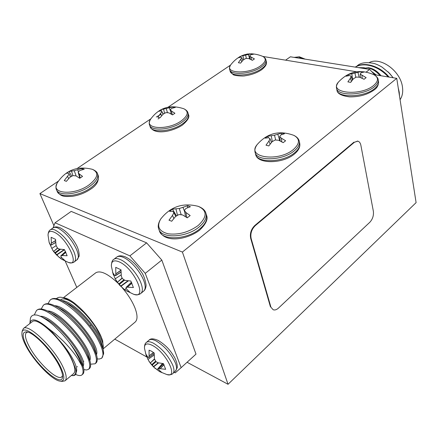 <?xml version="1.0" encoding="UTF-8"?>
<svg xmlns="http://www.w3.org/2000/svg" width="438" height="438" viewBox="0 0 438 438"><rect width="100%" height="100%" fill="white"/><g stroke="black" fill="none" stroke-linecap="round" stroke-linejoin="round"><path stroke-width="0.66" d="M374.085 74.794L374.43 74.98C378.717 77.756 378.465 81.238 373.674 85.426C360.638 96.563 328.347 93.206 338.322 82.218L338.563 81.922M262.701 56.338L262.937 56.458C266.6 58.763 265.85 61.867 260.698 65.76C248.866 74.509 224.064 73.628 230.612 64.977L230.76 64.764M183.686 108.701L184.004 108.832C188.981 111.619 188.088 115.627 181.316 120.855C168.077 130.612 143.593 129.226 150.42 119.454L150.595 119.169M293.925 135.402C279.378 129.998 267.081 133.103 257.046 144.726C255.091 147.513 254.451 150.075 255.124 152.419C256.504 161.54 282.751 160.73 294.172 150.918C298.185 147.601 299.877 144.387 299.258 141.282C298.749 138.89 296.975 136.93 293.925 135.402L293.925 135.402C300.129 138.884 299.948 143.587 293.394 149.5C278.344 162.306 246.134 157.549 257.046 144.726L257.363 144.31M91.942 169.183L92.363 169.314C99.169 172.55 98.057 177.751 89.023 184.907C74.203 195.781 50.233 194.029 57.203 182.991L57.411 182.619M197.538 206.128L198.261 206.353C207.382 210.486 207.349 216.87 198.157 225.51C188.668 232.277 178.66 235.042 168.137 233.804C158.917 231.363 156.454 226.43 160.735 219.005L161.168 218.403M72.861 302.833C67.282 299.132 63.307 298.064 60.926 299.63M103.05 348.955L135.046 322.165C137.724 319.839 137.669 315.021 134.871 307.706C132.177 301.136 127.989 294.517 122.306 287.843M117.822 283.047C107.819 273.662 100.488 270.23 95.845 272.743L95.632 272.912M63.745 297.736L64.216 297.818C73.852 299.055 94.449 320.654 101.178 336.822L102.667 340.665L101.162 336.953L95.665 327.23C91.591 321.289 87.507 316.241 83.412 312.086L74.427 303.994C71.613 301.607 64.063 297.446 61.993 297.44C59.688 296.942 57.816 297.347 56.371 298.661M47.945 303.709L50.107 300.107C57.427 292.606 89.253 320.452 99.322 342.368C103.28 350.685 104.02 356.006 101.539 358.328L99.048 359.072L97.247 358.815M50.698 299.658L50.95 299.466C53.348 297.709 57.422 298.289 63.181 301.207C75.61 307.465 93.294 327.339 100.154 341.678L103.165 349.393L103.631 353.012M81.922 365.949L78.112 359.242C75.566 355.174 71.608 349.683 63.406 341.18L55.374 333.783L48.454 328.516C37.449 319.22 31.262 317.446 29.893 323.195L30.315 319.247C30.561 316.794 31.821 315.36 34.087 314.944C37.12 315.026 36.869 314.791 41.572 316.86C46.904 319.839 51.503 323.244 55.369 327.076C61.101 332.743 61.462 332.803 69.001 342.073C73.354 348.046 76.77 353.69 79.262 359.007L81.922 365.949C83.488 370.657 83.461 373.652 81.846 374.95C80.581 375.908 78.533 375.749 75.708 374.463L75.571 374.397M69.001 342.073C73.688 348.062 77.302 353.548 79.847 358.519L83.538 367.854C84.255 371.117 83.97 373.247 82.678 374.244L82.016 374.802M34.301 314.917L36.463 310.531C43.45 303.255 75.363 331.626 85.837 353.548C89.949 361.87 90.83 367.137 88.481 369.349L86.538 370L83.844 369.573M37.077 310.06L37.323 309.874C39.464 308.303 43.116 308.779 48.295 311.314C60.74 317.32 79.333 338.032 86.691 352.842L90.179 361.75C90.984 365.27 90.693 367.57 89.303 368.654L88.657 369.201M41.194 308.998L43.324 305.291C50.474 297.9 82.349 326.009 92.621 347.925C96.65 356.247 97.46 361.542 95.046 363.808L90.589 364.186M43.926 304.832L44.172 304.64C46.439 302.976 50.304 303.507 55.763 306.228C68.213 312.365 86.352 332.656 93.458 347.23L96.743 355.678C97.641 359.472 97.351 361.952 95.862 363.118L95.221 363.655M29.893 323.195L29.861 323.545M71.345 375.503L71.394 375.508C74.914 375.935 76.354 373.844 75.73 369.229L75.769 369.409C76.853 373.828 75.681 375.897 72.259 375.607L71.761 375.552M65.12 380.715L73.513 373.691C75.708 371.769 75.122 367.126 71.761 359.768C63.318 340.868 37.46 316.231 32.27 321.695L32.089 321.826M22.157 331.139L23.438 328.489C28.432 323.167 54.328 348.1 62.984 367.006C66.428 374.37 67.091 378.985 64.966 380.846L62.207 381.378L60.439 381.18M60.789 367.455C51.147 346.458 22.059 321.136 21.949 333.022C21.665 335.743 22.825 339.691 25.42 344.876C32.905 360.184 52.166 380.463 60.121 381.148C64.851 381.432 65.076 376.872 60.789 367.455M59.678 366.743C61.796 371.167 62.76 374.55 62.563 376.894C62.125 388.172 35.604 364.712 26.433 345.522C21.933 336.176 22.07 331.626 26.844 331.867C34.191 332.497 52.993 352.349 59.678 366.743M27.829 332.103L26.526 332.541C24.583 334.265 25.251 338.443 28.514 345.089C36.097 360.868 57.181 381.295 61.72 376.91L62.568 375.612M389.125 77.099C379.741 65.662 363.649 61.21 355.262 67.118M388.161 76.946C378.99 66.182 363.732 61.824 355.355 67.134M364.438 67.759L358.415 67.622M363.266 68.043L359.905 67.857M399.511 96.103L399.226 92.166L398.224 87.835M393.193 77.767L389.404 73.157L382.084 67.14C378.788 65.174 375.903 63.904 373.439 63.329C365.527 61.884 359.981 62.858 356.789 66.253M388.084 71.837L393.225 77.772M400.069 99.678C402.374 96.278 403.168 92.04 402.451 86.965C400.606 70.945 380.315 56.321 369.212 62.607M154.165 355.026L147.962 359.401L150.207 363.069L154.444 358.908M154.165 353.696L148.723 357.539L147.803 357.151L145.679 353.778L147.962 359.401M164.015 364.717L160.204 368.697L165.663 369.316L163.412 363.617L157.828 362.735L155.835 361.503L154.428 358.815L154.187 352.99L151.455 351.172L149.062 350.181L149.062 355.842L153.519 352.491M121.167 274.867L115.205 278.82L112.593 272.387L114.652 275.453L115.539 275.65L115.818 273.903L120.981 270.405M131.444 282.181L126.051 287.476L126.434 288.965L129.987 292.321L127.54 291.494L124.272 289.425L120.948 286.293L128.383 280.851M65.859 252.25L62.119 255.524L67.14 255.743L64.457 249.6L59.289 249.096L57.427 248.001L56.015 245.324L55.571 239.362L51.142 237.303L51.377 243.128L55.571 240.5M64.528 249.726L56.688 255.058L61.364 259.017L64.901 260.55L61.315 257.309L60.778 256.033L61.906 255.529L65.799 252.124M366.294 71.991L369.623 69.407L374.665 74.734M285.603 60.165L290.389 56.792L369.623 69.407M146.61 242.855L161.808 260.073L145.252 273.361L129.889 255.863L146.61 242.855L71.197 211.401L55.078 222.772L53.036 227.919M129.889 255.863L55.078 222.772M174.193 372.278L175.238 372.858L181.151 367.657L145.252 273.361M181.151 367.657L196.005 354.118L161.808 260.073M114.778 339.132L146.697 356.937M65.246 261.174L76.798 287.41M60.449 249.282L55.15 253.306L54.739 252.83L59.59 249.151M57.668 248.16L53.617 251.521L57.466 248.023M56.688 255.058L56.486 254.834L64.189 249.594M55.577 240.78L51.377 243.128M53.042 227.919L53.184 227.815C54.881 226.594 57.208 226.594 60.159 227.809C65.924 230.782 71.126 236.175 75.763 243.988C78.106 247.979 79.234 252.036 79.141 256.159L76.962 259.871C78.895 258.305 78.752 254.801 76.53 249.359C71.657 239.345 65.497 232.271 58.068 228.138C55.944 227.202 54.312 227.098 53.184 227.815L50.408 229.786C51.531 229.069 53.151 229.184 55.27 230.125C62.694 234.286 68.859 241.382 73.77 251.407C76.004 256.849 76.163 260.347 74.246 261.902C73.069 262.986 71.071 263.145 68.251 262.378C80.959 267.717 66.97 237.495 53.967 232.118C50.074 230.514 48.098 231.527 48.038 235.162L49.122 242.345L50.627 244.973L51.317 245.066L55.653 242.34M51.394 243.402L51.377 244.842M56.124 245.669L51.821 248.39L53.469 251.341M49.22 242.679L51.821 248.39M53.617 251.521L54.739 252.83M55.15 253.306L56.486 254.834M61.435 257.451L60.493 258.398M126.051 287.476L131.466 282.225M131.843 282.992L127.42 287.186L131.92 283.156M123.91 279.805L118.879 283.895L119.333 284.415L124.534 280.178M122.098 278.021L117.4 282.225L122.224 278.272M127.918 280.802L120.735 286.058L120.948 286.293M120.987 270.109L115.818 273.903M127.672 287.186L133.393 287.547L130.814 281.015L124.945 280.353L122.383 278.595L121.326 276.214L120.992 269.786L115.731 267.339L115.818 273.608M127.42 287.186L126.171 287.421M126.166 288.275L124.759 289.77M120.735 286.058L119.333 284.415M118.879 283.895L117.576 282.433M117.4 282.225L115.205 278.82M148.81 357.528L154.171 353.586M153.689 352.612L149.062 355.842M158.54 362.905L153.546 366.924L153.355 366.715L158.189 362.823M156.076 361.668L152.068 365.232L151.641 364.745L155.567 361.251M154.548 359.193L150.207 363.069M163.423 363.633L158.567 368.905L158.89 369.94L162.038 372.667L159.459 371.506L153.546 366.924M160.204 368.697L163.921 364.542M158.737 368.747L159.963 368.676M149.062 356.094L148.882 357.37M150.382 363.277L151.641 364.745M152.068 365.232L153.355 366.715M162.498 363.54L156.952 369.781M273.153 309.732L270.366 306.578L273.153 309.732C274.829 310.334 276.602 309.786 278.486 308.078L369.869 222.225C372.667 219.137 373.828 215.485 373.362 211.258L360.868 145.252C360.386 142.925 359.352 141.562 357.78 141.162L354.397 142.273L357.611 141.129M254.779 225.526L255.239 225.685C251.576 229.348 250.207 233.629 251.144 238.529L250.684 238.36C249.753 233.459 251.116 229.184 254.779 225.526L353.937 142.164M270.81 306.77L251.144 238.529M255.239 225.685L354.397 142.273M270.366 306.578L250.684 238.36M58.259 181.228L39.907 193.601L53.929 225.674M247.722 53.973L246.802 54.131M230.541 65.092L168.197 107.118M150.798 118.851L77.252 168.427M182.4 252.069L228.045 384.29L416.1 202.624L396.746 78.347L182.4 252.069L39.907 193.601M228.045 384.29L187.07 362.264M205.893 213.235C205.154 210.344 202.613 208.05 198.261 206.353L198.261 206.353C182.942 202.405 170.431 206.621 160.735 219.005C158.277 223.013 157.631 226.397 158.797 229.156L159.476 231.05C161.983 240.834 187.064 239.712 199.684 228.954C205.406 224.141 207.678 219.542 206.501 215.146L205.893 213.235C207.07 217.62 204.792 222.214 199.055 227.021C186.407 237.774 161.299 238.924 158.797 229.156M190.163 215.551L187.25 217.834L182.641 214.948L178.983 214.527L175.507 216.52L171.729 221.239L168.991 220.204L172.501 215.403L173.908 212.66L172.753 211.324L169.588 211.335L171.001 210.174L172.484 209.118L179.284 208.521L187.672 205.761L190.426 206.736L185.991 208.4L184.365 210.355L185.838 212.463L190.163 215.551M176.437 215.945L172.484 209.118M173.908 212.66L175.737 216.377M172.501 215.403L173.842 218.452M185.838 212.463L186.916 217.604M184.365 210.355L185.581 216.717M187.672 205.761L187.563 207.694M182.969 207.327L184.601 211.559M179.284 208.521L181.201 214.74M175.939 208.877L177.516 215.315M97.532 173.738C97.154 172.09 95.429 170.612 92.363 169.314L92.363 169.314C77.312 165.613 65.59 170.168 57.203 182.991C55.85 186.03 55.621 188.285 56.507 189.753L57.236 191.466C59.398 198.332 79.07 196.377 90.546 187.99C96.798 183.396 99.349 179.224 98.2 175.457L97.532 173.738C98.681 177.494 96.119 181.661 89.856 186.249C78.353 194.631 58.665 196.602 56.507 189.753M82.547 176.394L79.754 178.299L76.042 175.895L72.993 175.578L69.888 177.297L66.373 181.343L64.282 180.555L69.111 174.154L68.476 173.125L66.237 173.328L67.589 172.353L69.007 171.472L74.252 170.689L82.141 168.466L84.255 169.21L79.913 170.508L78.145 172.09L79.097 173.82L82.547 176.394M71.783 176.202L69.007 171.472M69.111 174.154L70.617 176.859M67.589 176.443L68.657 178.589M79.097 173.82L80.231 177.959M78.145 172.09L79.776 178.288M82.141 168.466L82.087 169.747M77.597 169.687L78.501 171.74M74.252 170.689L76.152 175.961M71.52 171.072L72.894 175.627M285.614 140.757L283.172 142.668L278.661 140.259L275.173 139.979L272.058 141.753L268.806 145.92L266.003 145.197L268.987 140.976L269.994 138.682L268.571 137.74L265.16 138.145L267.591 136.278L274.506 135.211L281.683 133.075L284.481 133.749L280.846 134.948L279.685 136.481L281.338 138.173L285.614 140.757M268.423 137.74L267.591 136.278M269.994 138.682L271.472 142.421M268.987 140.976L270.109 144.113M281.338 138.173L281.858 141.89M279.685 136.481L280.194 140.998M281.683 133.075L281.568 134.636M277.769 134.203L279.833 140.817M274.506 135.211L275.672 140.001M271.248 135.681L272.305 141.594M158.058 118.961L159.142 118.26M174.926 113.256L172.545 114.882L168.854 112.829L165.914 112.621L163.095 114.17L160.018 117.8L157.833 117.236L161.868 111.608L160.97 110.863L158.457 111.345L160.834 109.752L169.276 107.775L173.141 106.877L175.337 107.403L171.68 108.361L170.322 109.631L171.472 111.055L174.926 113.256M163.303 114.044L160.834 109.752M161.868 111.608L163.073 114.198M160.697 113.562L161.627 115.774M171.472 111.055L172.216 114.679M170.322 109.631L171.149 114.039M173.141 106.877L173.087 107.89M169.276 107.775L170.694 111.608M166.27 108.64L167.48 112.697M163.582 109.106L164.584 113.311M356.499 71.766L262.937 56.458C249.983 51.126 239.208 53.967 230.612 64.977C229.55 66.899 229.244 68.41 229.693 69.516L230.125 71.12C230.963 77.345 252.091 75.763 261.754 68.591C265.231 66.089 266.758 63.756 266.32 61.588L265.932 59.973C266.364 62.13 264.837 64.463 261.349 66.959C251.675 74.126 230.525 75.725 229.693 69.516M254.434 58.911L252.37 60.324L248.74 58.55L245.904 58.424L243.331 59.836L240.604 63.116L238.376 62.722L241.776 57.723L240.697 57.197L238.004 57.887L240.062 56.502L242.959 55.67L251.636 53.748L253.876 54.109L250.76 54.799L249.726 55.834L251.001 57.011L254.434 58.911M240.473 57.225L240.062 56.502M241.776 57.723L242.822 60.378M240.878 59.415L241.694 61.687M251.001 57.011L251.428 59.803M249.726 55.834L250.147 59.163M251.636 53.748L251.587 54.536M248.313 54.4L249.753 58.982M245.592 55.15L246.402 58.424M242.959 55.67L243.692 59.612M396.746 78.347L373.669 74.575M366.141 77.652L364.071 79.278L359.68 77.236L356.351 77.066L353.532 78.659L350.69 82.377L347.887 81.884L350.449 78.134L351.161 76.19L349.573 75.533L346.02 76.212L348.095 74.624L361.224 71.569L364.033 72.024L361.005 72.872L360.189 74.093L366.141 77.652M348.653 75.626L348.095 74.624M351.161 76.19L352.398 80.023M350.449 78.134L351.402 81.353M361.958 75.467L362.204 78.32M360.189 74.093L360.37 77.51M361.224 71.569L361.126 72.823M357.928 72.369L359.16 77.187M354.999 73.234L355.793 77.351M351.851 73.781L352.612 79.76M48.454 328.516C52.089 332.048 54.011 333.964 58.084 338.913C64.205 346.201 68.892 353.231 72.128 359.998L75.73 369.229M101.72 358.175L103.582 353.926L103.165 349.393M72.128 359.998L75.725 369.212M44.999 318.519L45.716 318.864C59.354 325.188 80.417 351.506 82.262 362.45L83.538 367.854M52.374 313.329L53.113 313.69C66.636 320.096 86.905 345.44 88.892 356.472L90.179 361.75M59.688 308.204L60.449 308.587C73.825 315.059 93.316 339.439 95.446 350.537L96.743 355.678M66.943 303.14L67.731 303.545C80.926 310.077 99.656 333.515 101.923 344.64L102.339 346.781M58.084 338.913C71.191 353.012 78.988 368.659 76.092 372.267M40.34 316.274C54.126 315.459 88.339 358.229 83.116 366.075M47.6 310.969C61.692 310.668 94.652 351.966 89.828 360.321M54.761 305.724C69.078 305.844 100.899 345.768 96.469 354.605M61.857 300.539C75.506 301.01 104.677 336.258 103.231 347.493L103.001 348.763M102.667 340.665L103.231 347.493M374.359 86.762C364.098 95.654 337.112 96.448 336.559 88.147C336.05 86.686 336.636 84.709 338.322 82.218C348.604 71.137 360.644 68.722 374.43 74.98C376.91 76.655 378.169 78.276 378.213 79.847C378.541 82.081 377.255 84.386 374.359 86.762M374.665 88.564C364.427 97.466 337.468 98.238 336.91 89.916C337.052 93.48 341.273 95.802 349.568 96.875C359.286 97.006 367.52 94.668 374.266 89.872C377.222 87.792 378.64 85.043 378.514 81.638C378.843 83.877 377.561 86.187 374.665 88.564M182.049 122.12C171.482 129.889 150.979 131.586 149.555 124.983C148.92 123.702 149.21 121.857 150.42 119.454C158.912 107.677 170.108 104.14 184.004 108.832C186.385 110.102 187.694 111.433 187.929 112.84C188.636 115.681 186.676 118.775 182.049 122.12M182.58 123.806C172.03 131.581 151.548 133.262 150.114 126.642C153.858 135.353 172.03 131.909 182.394 125.087C187.814 120.488 189.829 116.962 188.439 114.51C189.15 117.357 187.196 120.455 182.58 123.806M294.615 152.785C283.216 162.613 257.002 163.396 255.617 154.247C256.953 164.223 282.641 164.053 294.325 154.094C298.645 150.513 300.435 146.861 299.685 143.133C300.315 146.248 298.623 149.468 294.615 152.785M156.295 117.006L160.91 114.389M172.857 373.499C171.773 374.747 169.73 375.076 166.725 374.495C179.005 378.744 166.221 352.333 152.38 345.418C146.911 342.746 144.277 343.699 144.48 348.27C144.403 345.232 145.055 343.266 146.44 342.39C147.918 341.262 150.322 341.569 153.645 343.304C162.104 348.577 168.504 355.935 172.84 365.385C174.34 369.404 174.346 372.108 172.857 373.499L175.408 371.172C176.908 369.776 176.919 367.066 175.43 363.047C171.121 353.603 164.737 346.261 156.273 341.021C152.944 339.297 150.535 339.007 149.046 340.14L148.925 340.244M123.39 257.391C130.584 260.429 140.489 271.713 143.779 280.654C145.706 285.921 145.646 289.425 143.598 291.166C145.098 290.027 145.931 287.996 146.1 285.067C145.06 278.962 143.374 274.484 141.052 271.637C136.317 264.612 131.143 259.723 125.525 256.969C121.769 255.425 118.862 255.453 116.804 257.051C118.304 256.016 120.499 256.126 123.39 257.391M125.865 290.536L133.409 294.166C148.296 300.233 134.526 268.242 119.12 261.831C113.809 259.69 111.225 261.119 111.367 266.107C111.466 262.285 112.32 260.002 113.935 259.258C115.424 258.234 117.608 258.354 120.499 259.63C127.682 262.696 137.609 274.013 140.926 282.959C142.87 288.226 142.826 291.724 140.795 293.46C139.087 294.84 136.766 295.119 133.842 294.309M362.691 68.301L367.849 67.983C372.355 68.804 376.401 71.345 379.981 75.604M371.44 71.328L376.319 75.007M303.567 58.889L298.612 57.033L294.188 57.394M305.176 59.146L299.855 57.006M369.064 67.934C373.598 68.777 377.594 71.394 381.06 75.779C377.507 71.268 373.357 68.585 368.621 67.731L362.56 68.279M65.552 251.609L60.877 255.803M51.317 245.066L55.67 242.521L51.345 245.039M120.987 272.042L115.687 275.414M115.654 275.573L120.992 272.179M116.634 257.183L113.935 259.258M266.32 61.588C267.092 63.986 265.472 66.751 261.448 69.872C256.964 72.85 251.554 74.816 245.22 75.758C243.03 76.453 233.739 75.67 232.989 74.487L230.125 71.12M98.2 175.457C99.158 180.845 96.595 185.438 90.524 189.249C84.879 193.043 78.67 195.419 71.909 196.383C65.295 196.465 61.325 197.434 57.236 191.466M206.501 215.146C208.253 219.131 205.937 224.157 199.542 230.235C187.234 239.591 165.093 243.435 159.476 231.05M63.45 297.687L95.845 272.743M64.216 297.818L61.993 297.44M50.107 300.107L50.95 299.466M36.463 310.531L37.323 309.874M43.324 305.291L44.172 304.64M32.27 321.695L23.438 328.489M21.949 333.022L22.179 330.914M91.049 324.908L89.987 325.768M378.213 79.847L378.514 81.638M187.929 112.84L188.439 114.51M299.258 141.282L299.685 143.133M146.44 342.39L149.046 340.14C150.628 338.311 153.743 338.437 158.375 340.529C167.666 346.398 171.044 351.665 174.636 357.589C176.64 361.558 177.505 364.942 177.231 367.745L175.408 371.172M140.954 293.323L143.598 291.166M294.122 57.383L299.4 56.814L305.209 59.152M65.541 251.593L60.805 255.836M50.408 229.786C48.974 230.536 48.185 232.332 48.038 235.162M52.801 250.443L59.491 257.681M61.703 259.236L68.251 262.378M74.383 261.804L76.962 259.871M120.992 272.206L115.599 275.633M115.977 280.342L119.683 285.28L124.272 289.425M111.367 266.107L113.316 274.867M163.341 363.611L158.594 368.791M144.48 348.27L146.308 355.995M148.997 361.416L155.255 368.577M159.837 371.72L166.725 374.495M357.78 141.162L357.32 141.052M255.124 152.419L255.617 154.247M149.555 124.983L150.114 126.642M265.932 59.973C265.789 58.785 264.793 57.613 262.937 56.458M336.559 88.147L336.91 89.916M45.716 318.864L41.659 316.904M53.113 313.69L48.295 311.314M60.449 308.587L55.763 306.228M67.731 303.545L63.181 301.207M101.923 344.64L103.182 349.447M77.57 366.847L77.083 366.622M83.817 361.262L83.302 361.032M103.636 352.946L103.598 353.658"/></g></svg>

